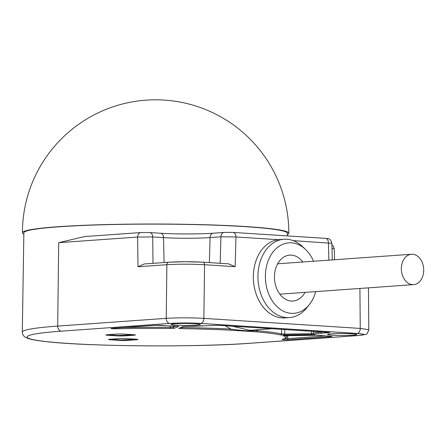 <?xml version="1.0" encoding="UTF-8"?>
<svg xmlns="http://www.w3.org/2000/svg" width="446" height="446" viewBox="0 0 446 446"><rect width="100%" height="100%" fill="white"/><g stroke="black" fill="none" stroke-linecap="round" stroke-linejoin="round"><path stroke-width="0.67" d="M331.021 336.669L288.456 339.707C284.615 339.841 282.496 339.757 282.089 339.462A130.148 8.797 -179.9 0 0 283.199 335.766L317.128 335.236A27.574 1.862 -179.9 0 0 323.478 335.838L330.815 336.312C332.326 336.429 332.398 336.546 331.021 336.669A1.065 0.78 -94.1 0 1 330.447 336.29M159.674 325.312L167.01 325.781A27.574 1.862 -179.9 0 0 176.248 326.182L178.651 326.461L174.286 328.301L170.182 328.501A130.148 8.797 -179.9 0 0 115.72 328.774C111.349 328.758 110.056 328.618 111.846 328.356L154.405 325.318L159.674 325.312A1.065 0.719 93.7 0 1 159.612 325.312A1.065 0.719 93.7 0 1 159.545 325.301M352.964 335.197A14.651 0.992 0.1 0 1 336.869 335.414A14.651 0.992 0.1 0 1 327.554 334.478A14.651 0.992 0.1 0 1 331.445 333.814A14.651 0.992 0.1 0 1 347.557 333.591A14.651 0.992 0.1 0 1 356.856 334.528A14.651 0.992 0.1 0 1 352.964 335.197M196.491 325.14A14.651 0.992 0.1 0 1 180.401 325.363A14.651 0.992 0.1 0 1 171.08 324.42A14.651 0.992 0.1 0 1 174.977 323.757A14.651 0.992 0.1 0 1 191.083 323.534A14.651 0.992 0.1 0 1 200.388 324.476A14.651 0.992 0.1 0 1 196.491 325.14M178.768 328.356L183.128 326.517L186.679 326.31A27.574 1.862 -179.9 0 0 205.98 325.747L218.033 325.257L328.535 332.359C330.051 332.482 330.118 332.599 328.741 332.716L321.962 333.201A27.574 1.862 -179.9 0 0 314.653 334.539L280.467 334.996A130.148 8.797 -179.9 0 0 255.853 331.796L230.142 330.146A130.148 8.797 -179.9 0 0 181.695 328.646L178.768 328.356A1.065 1.048 67.1 0 0 179.18 328.273L183.49 326.461M117.365 335.877A5.33 0.362 0.1 0 0 124.897 335.871L133.939 335.225A5.33 0.362 0.1 0 0 135.355 334.985A5.33 0.362 0.1 0 0 133.649 334.717L123.865 334.087A5.33 0.362 0.1 0 0 116.339 334.093L107.291 334.74A5.33 0.362 0.1 0 0 105.875 334.979A5.33 0.362 0.1 0 0 107.586 335.247L117.365 335.877L117.365 335.409M119.98 340.415A5.33 0.362 0.1 0 0 127.511 340.404L136.554 339.763A5.33 0.362 0.1 0 0 137.97 339.517A5.33 0.362 0.1 0 0 136.264 339.25L126.486 338.625A5.33 0.362 0.1 0 0 118.954 338.631L109.911 339.278A5.33 0.362 0.1 0 0 108.489 339.517A5.33 0.362 0.1 0 0 110.201 339.785L119.98 340.415L119.985 339.941M255.853 331.796A1.065 0.82 -85.2 0 0 256.679 330.72L249.253 330.871C246.259 330.848 235.85 330.012 230.755 329.053L225.23 325.725M230.142 330.146A1.065 0.608 -87.2 0 0 230.755 329.053A131.213 8.87 -179.9 0 0 181.912 327.542L180.97 327.52M181.695 328.646L181.923 327.119M218.033 325.257A1.065 0.719 93.7 0 1 217.966 325.262L259.99 327.961A1.065 0.719 93.7 0 1 259.923 327.949M205.98 325.747A1.065 0.78 85.9 0 0 206.058 325.747L217.966 325.257A1.065 0.719 93.7 0 1 217.899 325.251M260.057 327.961A1.065 0.719 93.7 0 1 259.99 327.961L329.271 332.426M328.741 332.716A1.065 0.78 -94.1 0 1 328.172 332.342M313.594 333.502L311.553 333.68L311.492 331.272M284.922 335.18L284.676 334.071L281.493 333.942L281.582 329.393M258.485 329.711L256.679 330.72A131.213 8.87 -179.9 0 1 281.493 333.942A1.065 1.02 -76.7 0 1 280.467 334.996M174.286 328.301A1.065 1.048 -112.9 0 1 173.238 327.252L170.305 327.397L170.277 325.97M232.282 326.182L249.866 330.324M115.72 328.774A1.065 0.323 -91.1 0 1 115.425 328.105M111.846 328.356A1.065 0.78 85.9 0 0 111.924 328.356L154.483 325.318L166.943 325.781A1.065 0.719 93.7 0 1 166.876 325.775M175.802 326.171L173.238 327.252L173.215 326.087M311.804 334.79L311.553 333.68L284.676 334.071L284.765 329.561M283.589 335.598L286.02 335.476M288.456 339.707A1.065 0.78 -94.1 0 1 287.676 338.62L284.414 338.731M282.089 339.462A1.065 1.037 74.1 0 0 282.385 339.428C285.964 338.146 287.386 337.148 286.644 336.429A131.213 8.87 -179.9 0 0 285.925 335.481M283.199 335.766A1.065 1.043 -70.7 0 0 283.767 335.587M287.832 335.453L287.676 338.62L325.101 335.95M287.397 235.906L287.363 233.247A131.748 8.909 -179.9 0 0 245.071 226.64A131.748 8.909 -179.9 0 0 102.898 224.767A131.748 8.909 -179.9 0 0 23.861 232.784L22.3 332.131A133.142 9.004 -179.9 0 1 57.696 326.087L166.235 318.344C178.378 317.636 190.927 317.647 203.883 318.377L360.251 328.423L359.911 288.456M331.997 248.461L334.249 248.918L334.6 259.734M293.195 240.639L331.874 243.321L332.27 259.901M149.455 232.544A4.795 3.25 93.7 0 1 149.756 232.544L160.588 233.241C174.76 234.206 200.226 234.178 213.238 233.197L224.093 232.422A4.795 3.512 85.9 0 0 220.915 236.809L235.973 236.965L235.154 266.686L228.62 263.842L202.891 262.187A2.665 1.806 93.7 0 1 204.53 264.718L203.883 318.377A4.795 3.25 -86.3 0 1 200.616 323.389C189.996 322.826 179.705 322.837 169.748 323.417L61.208 331.166A128.348 8.675 -179.9 0 0 68.288 343.437A128.348 8.675 -179.9 0 0 249.654 343.275L358.194 335.531C366.25 334.829 365.848 334.132 356.99 333.441A4.795 3.25 -86.3 0 0 360.251 328.423L368.803 329.711L368.446 287.848M140.825 232.556L149.756 232.544A4.795 3.25 93.7 0 1 152.705 236.932L137.647 237.043A4.795 3.512 85.9 0 1 140.825 232.556L84.439 236.581L58.699 242.68L137.647 237.043L137.998 266.775L144.248 263.96L168.644 262.22L185.313 261.724L202.891 262.187A2.665 1.806 93.7 0 0 202.724 262.187C191.061 261.568 179.766 261.579 168.839 262.22A2.665 1.951 85.9 0 0 168.644 262.22A2.665 1.951 85.9 0 0 166.876 264.712C179.024 264.004 191.574 264.01 204.53 264.718L235.154 266.686M23.844 234.117A133.209 9.004 0.1 0 1 22.406 232.79A133.209 9.004 0.1 0 1 102.257 224.678A133.209 9.004 0.1 0 1 246.064 226.568A133.209 9.004 -179.9 0 1 288.824 233.258A133.209 133.209 0 0 0 164.156 100.088A133.209 133.209 0 0 0 22.406 232.79M287.38 234.574A133.209 9.004 -179.9 0 0 288.824 233.258M109.978 339.272L120.86 339.997L136.493 339.267M107.363 334.734L118.246 335.464L133.878 334.734M305.019 292.375A23.008 16.853 -94.1 0 1 282.173 296.819A23.008 16.853 -94.1 0 1 274.446 277.005A23.008 16.853 85.9 0 1 279.609 260.849A23.008 16.853 85.9 0 1 302.856 262.003M313.555 261.239A35.34 25.89 85.9 0 0 305.41 249.32A35.34 25.89 85.9 0 0 278.951 246.343A35.34 25.89 85.9 0 0 265.387 276.42A35.34 25.89 -94.1 0 0 281.164 309.909A35.34 25.89 -94.1 0 0 309.351 304.568L306.748 307.818A39.248 28.75 -94.1 0 1 289.532 317.563A39.248 28.75 -94.1 0 1 257.927 276.565A39.248 28.75 85.9 0 1 283.946 239.268A39.248 28.75 85.9 0 1 302.371 246.471L305.41 249.32M315.723 291.612A35.34 25.89 -94.1 0 1 309.351 304.568M289.532 317.563L284.938 317.892A39.248 28.75 -94.1 0 1 253.334 276.894A39.248 28.75 85.9 0 1 279.352 239.597L283.946 239.268M412.505 284.632A15.225 11.156 85.9 0 0 413.62 284.626A15.225 11.156 85.9 0 0 423.7 269.401A15.225 11.156 85.9 0 0 412.561 254.248A15.225 11.156 85.9 0 0 411.452 254.253A15.225 11.156 85.9 0 0 401.367 269.479A15.225 11.156 85.9 0 0 412.505 284.632M232.723 232.411A4.795 3.25 93.7 0 1 233.024 232.411A4.795 3.25 93.7 0 1 235.973 236.965L278.365 239.686M328.864 260.146L328.451 242.908A4.795 3.25 93.7 0 0 325.502 238.354C326.79 239.173 330.163 236.787 331.874 243.354M356.99 333.441L200.616 323.389M183.128 326.517A1.065 1.048 67.1 0 0 183.479 326.461L206.058 325.747A1.065 0.78 85.9 0 0 206.136 325.736M322.826 331.997L321.181 332.114A28.644 1.935 -179.9 0 0 313.566 333.418L313.594 333.513M321.962 333.201A1.065 0.78 -94.1 0 1 321.181 332.114L321.176 331.891M314.653 334.539A1.065 1.065 147.1 0 1 313.767 334.065M170.182 328.501L170.305 327.397A131.213 8.87 -179.9 0 0 123.542 327.526M167.01 325.781A1.065 0.719 93.7 0 1 166.943 325.781L178.233 326.299M178.651 326.461A1.065 1.048 -112.9 0 1 178.088 326.294M286.003 335.481L316.972 335.225A1.065 0.964 98.5 0 1 316.861 335.202M317.128 335.236A1.065 0.964 98.5 0 1 316.972 335.225L331.551 336.373M224.093 232.422L233.024 232.411L325.502 238.354M153.011 263.335L152.705 236.932L163.531 237.629A32.926 2.224 -179.9 0 0 210.06 237.584L220.915 236.809L220.185 263.302M137.998 266.775L166.876 264.712L166.235 318.344A4.795 3.512 -94.1 0 0 169.748 323.417M61.208 331.166A4.795 3.512 -94.1 0 1 57.696 326.087L58.699 242.68M249.654 343.275A4.795 3.512 85.9 0 0 250.005 343.275C196.781 347.35 88.314 346.52 46.735 341.686C38.59 340.822 32.614 339.83 28.8 338.704C26.058 337.7 24.591 336.986 24.391 336.557C22.835 335.002 22.138 333.524 22.3 332.131M160.588 233.241A4.795 3.25 93.7 0 1 163.531 237.629L164.083 262.543M213.238 233.197A4.795 3.512 85.9 0 0 210.06 237.584L209.375 262.605M358.194 335.531A4.795 3.512 85.9 0 0 358.545 335.531L365.514 334.439C366.562 334.801 367.66 333.229 368.803 329.728M107.586 335.247L107.586 334.762M124.897 335.871L124.897 335.392M133.939 335.225L133.939 334.734M110.201 339.785L110.201 339.3M127.511 340.404L127.511 339.93M136.554 339.763L136.56 339.272M286.644 336.429L286.672 335.47M111.31 328.401L111.924 328.356M249.799 330.33L270.806 328.83M313.566 333.418L313.516 331.4M331.913 244.932L333.262 246.142L334.249 248.918M250.005 343.275L358.545 335.531M279.815 294.176L413.62 284.626M277.646 263.798L411.452 254.253"/></g></svg>
